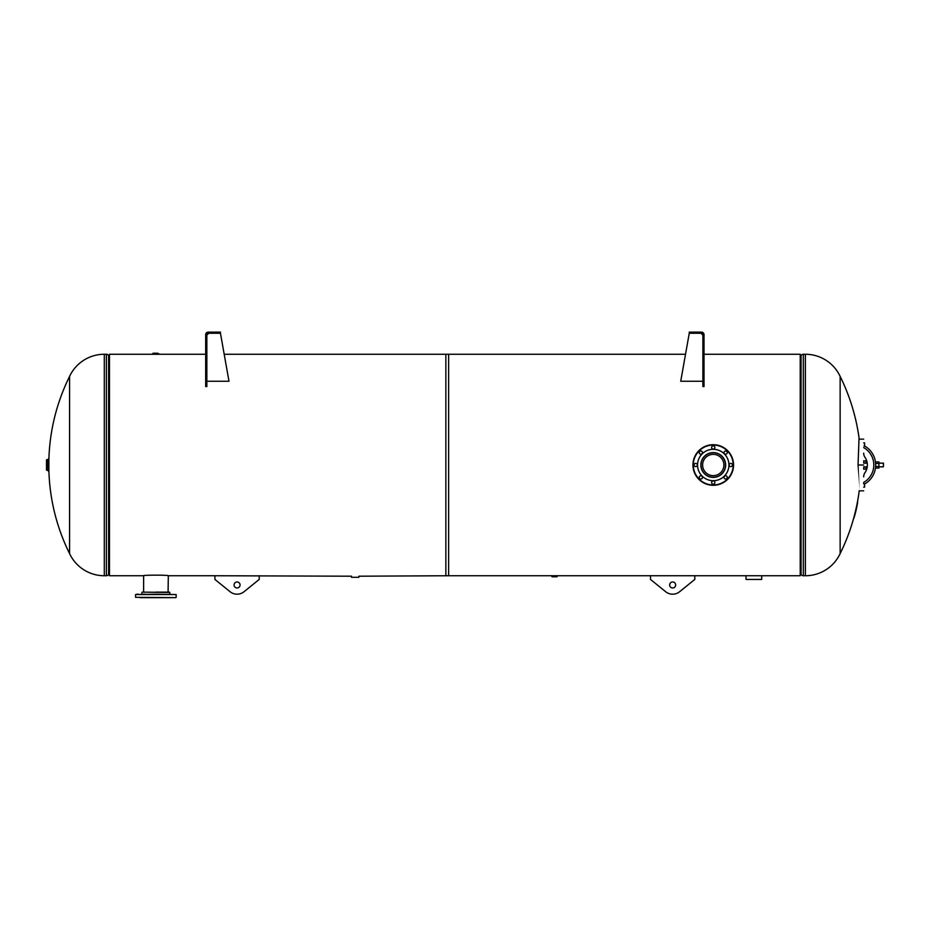 <?xml version="1.0" encoding="UTF-8"?>
<svg xmlns="http://www.w3.org/2000/svg" width="930" height="930" viewBox="0 0 930 930"><rect width="100%" height="100%" fill="white"/><g stroke="black" fill="none" stroke-linecap="round" stroke-linejoin="round"><path stroke-width="1.4" d="M650.5 575.74L650.5 579.437L665.671 591.724A11.079 11.079 0 0 0 679.621 591.724L694.791 579.437L694.791 575.74L445.854 575.74L445.854 354.26L685.526 354.26M702.871 354.26L702.871 334.649A1.383 1.383 0 0 0 701.487 333.266L689.258 333.266L689.258 332.115L701.487 332.115A2.534 2.534 0 0 1 704.022 334.649L704.022 354.26L702.871 354.26L702.871 386.555L704.022 386.555L704.022 354.26L800.23 354.26L800.23 575.74L694.791 575.74M206.844 354.26L206.844 386.555L205.693 386.555L205.693 354.26L206.844 354.26L206.844 334.649A1.383 1.383 0 0 1 208.227 333.266L220.457 333.266L220.457 332.115L208.227 332.115A2.534 2.534 0 0 0 205.693 334.649L205.693 354.26L109.484 354.26L109.484 575.74L143.394 575.74C142.581 574.961 169.167 574.961 168.318 575.74L168.086 592.119M224.188 354.26L448.632 354.26L448.632 575.74L358.875 576.205A5.638 5.638 0 0 0 358.875 577.298L351.505 577.298L358.875 577.298M104.311 575.74L106.392 575.74L106.392 354.26L104.311 354.26L104.311 575.74A38.316 38.316 0 0 1 69.576 553.594L69.576 376.406A38.316 38.316 0 0 1 104.311 354.26M69.576 553.594A199.334 199.334 0 0 1 48.883 470.313L48.883 459.687A199.334 199.334 0 0 1 69.576 376.406M109.484 355.644L108.624 355.539A2.592 2.592 0 0 0 106.392 354.26M109.484 574.356L108.81 574.356L108.81 355.644M106.392 575.74A2.592 2.592 0 0 0 108.624 574.461L108.81 574.356M863.668 465L858.053 465C859.332 430.137 859.332 430.102 858.053 464.884L858.053 465C859.332 499.875 859.332 499.898 858.053 465.058M805.392 354.26L803.322 354.26L803.322 575.74L805.392 575.74L805.392 354.26A38.316 38.316 0 0 1 840.139 376.406L840.139 553.594A38.316 38.316 0 0 1 805.392 575.74M800.23 574.356L801.079 574.461A2.592 2.592 0 0 0 803.322 575.74M800.23 355.644L800.904 355.644L800.904 574.356M803.322 354.26A2.592 2.592 0 0 0 801.079 355.539L800.904 355.644M863.889 463.152L863.656 460.85L865.911 460.85L865.911 463.152M864.005 466.848L863.656 469.15L865.911 469.15L865.911 466.848M863.877 467.999L863.668 468.511A1.383 1.383 0 0 0 863.889 467.767L864.005 467.767M863.668 467.081L863.889 467.767M863.889 462.233A1.383 1.383 0 0 0 863.668 461.489L863.889 462.233M867.237 463.152A13.532 13.532 0 0 0 864.981 457.327A13.532 13.532 0 0 1 867.237 463.152L863.668 463.152M867.237 466.848A13.532 13.532 0 0 1 864.981 472.673A13.532 13.532 0 0 0 867.237 466.848L863.668 466.848M875.665 465.012L875.665 468.081L878.92 468.081L878.92 461.919L875.665 461.919L875.665 464.988C875.56 462.326 875.56 462.326 875.665 465C875.56 467.674 875.56 467.674 875.665 465L875.665 465.395M863.668 487.146L864.598 487.146L864.598 483.681L863.668 483.833M864.017 484.1L863.668 483.461M863.668 453.131A7.382 7.382 0 0 0 864.981 457.327A13.532 13.532 0 0 1 864.981 472.673A7.382 7.382 0 0 0 863.668 476.869M864.017 445.9L864.598 446.319L864.598 442.854L863.668 442.854M864.598 445.993A21.843 21.843 0 0 1 864.598 484.007A21.843 21.843 0 0 0 864.598 445.993M883.5 463.268L883.384 466.848L883.384 463.152L883.5 465L883.384 463.152L878.92 463.152M878.92 463.454L875.665 463.454M878.92 466.523L875.665 466.523M761.705 575.728L761.705 579.437L746.011 579.437L746.011 575.728M48.755 471.464L48.755 458.537M48.465 458.548L48.465 471.464M48.465 458.769A0.918 0.918 0 0 1 47.535 459.699L47.535 470.301A0.918 0.918 0 0 1 48.465 471.231M47.535 459.699L46.5 459.92L46.5 470.08L47.535 470.301M259.214 575.74L259.214 579.437L244.032 591.724A11.079 11.079 0 0 1 230.094 591.724L214.911 579.437L214.911 575.74L351.494 576.205A5.638 5.638 0 0 1 351.505 577.298M557.198 575.798L551.85 575.798M551.85 576.089L557.198 576.089L551.85 576.089L557.175 576.089L556.954 576.774L552.095 576.774L551.874 576.089M689.258 333.266L680.725 381.254L702.871 381.254M702.871 335.114L701.022 333.266M857.181 503.63L857.367 502.491M857.402 503.665L857.588 502.526M853.88 517.522L854.426 516.487M857.146 503.851L857.332 502.712L857.146 503.851M857.355 503.897L857.553 502.758M857.681 501.944L857.239 503.281L857.681 501.944M854.112 516.755L853.914 518.15L854.112 516.755A110.74 110.74 0 0 0 857.239 503.281M854.321 516.824A110.961 110.961 0 0 0 857.46 503.316M220.457 333.266L228.989 381.254L206.844 381.254M206.844 335.114L208.692 333.266M675.645 584.97A2.999 2.999 0 0 0 672.646 581.971A2.999 2.999 0 0 0 669.647 584.97A2.999 2.999 0 0 0 672.646 587.969A2.999 2.999 0 0 0 675.645 584.97M234.069 584.97A2.999 2.999 0 0 1 237.069 581.971A2.999 2.999 0 0 1 240.068 584.97A2.999 2.999 0 0 1 237.069 587.969A2.999 2.999 0 0 1 234.069 584.97M158.798 354.26L152.857 354.202L158.798 354.26M157.798 353.226L153.078 353.226L158.856 353.795L152.857 354.202M153.078 353.226L153.915 353.226M158.856 354.202L152.857 353.447M143.627 592.119L143.627 575.717M155.856 594.2L176.154 594.549L135.548 594.549L155.856 594.2M175.805 597.653L135.548 597.316L175.805 597.653M155.856 592.119L169.469 592.119L155.856 592.119M136.71 594.2L138.326 594.2M140.163 597.653L171.539 597.653M143.453 594.2L145.068 594.2M723.889 465A10.637 10.637 0 0 0 713.252 454.363A10.637 10.637 0 0 0 702.615 465A10.637 10.637 0 0 0 713.252 475.637A10.637 10.637 0 0 0 723.889 465M701.022 465A12.229 12.229 0 0 0 713.252 477.23A12.229 12.229 0 0 0 725.481 465A12.229 12.229 0 0 0 713.252 452.771A12.229 12.229 0 0 0 701.022 465M713.252 485.297A20.297 20.297 0 0 1 692.943 465A20.297 20.297 0 0 1 713.252 444.703A20.297 20.297 0 0 1 733.549 465A20.297 20.297 0 0 1 713.252 485.297A20.297 20.297 0 0 0 733.549 465A20.297 20.297 0 0 0 713.252 444.703M725.644 479.008A1.616 1.616 0 0 0 727.26 477.404A1.616 1.616 0 0 0 725.644 475.788A1.616 1.616 0 0 0 724.028 477.404A1.616 1.616 0 0 0 725.644 479.008M730.782 466.616A1.616 1.616 0 0 0 732.398 465A1.616 1.616 0 0 0 730.782 463.384A1.616 1.616 0 0 0 729.167 465A1.616 1.616 0 0 0 730.782 466.616M725.644 454.212A1.616 1.616 0 0 0 727.26 452.596A1.616 1.616 0 0 0 725.644 450.992A1.616 1.616 0 0 0 724.028 452.596A1.616 1.616 0 0 0 725.644 454.212M713.252 449.085A1.616 1.616 0 0 0 714.868 447.47A1.616 1.616 0 0 0 713.252 445.854A1.616 1.616 0 0 0 711.636 447.47A1.616 1.616 0 0 0 713.252 449.085M700.848 454.212A1.616 1.616 0 0 0 702.464 452.596A1.616 1.616 0 0 0 700.848 450.992A1.616 1.616 0 0 0 699.232 452.596A1.616 1.616 0 0 0 700.848 454.212M695.721 466.616A1.616 1.616 0 0 0 697.326 465A1.616 1.616 0 0 0 695.721 463.384A1.616 1.616 0 0 0 694.106 465A1.616 1.616 0 0 0 695.721 466.616M700.848 479.008A1.616 1.616 0 0 0 702.464 477.404A1.616 1.616 0 0 0 700.848 475.788A1.616 1.616 0 0 0 699.232 477.404A1.616 1.616 0 0 0 700.848 479.008M713.252 484.146A1.616 1.616 0 0 0 714.868 482.531A1.616 1.616 0 0 0 713.252 480.915A1.616 1.616 0 0 0 711.636 482.531A1.616 1.616 0 0 0 713.252 484.146M713.252 477.404A12.404 12.404 0 0 0 725.656 465A12.404 12.404 0 0 0 713.252 452.596A12.404 12.404 0 0 0 700.848 465A12.404 12.404 0 0 0 713.252 477.404M713.252 480.694A15.694 15.694 0 0 1 697.558 465A15.694 15.694 0 0 1 713.252 449.306A15.694 15.694 0 0 1 728.934 465A15.694 15.694 0 0 1 713.252 480.694M108.624 574.461L108.624 355.539M801.079 355.539L801.079 574.461M864.005 462.233L864.005 463.152M863.668 482.403A19.995 19.995 0 0 0 863.668 447.597M46.721 459.699L46.721 470.301M551.874 576.553L557.175 576.553M169.818 594.2L169.818 592.468L142.244 592.119M713.252 445.04A19.96 19.96 0 0 0 693.292 465A19.96 19.96 0 0 0 713.252 484.96A19.96 19.96 0 0 0 733.2 465A19.96 19.96 0 0 0 713.252 445.04M214.911 575.74L168.318 575.74M859.169 438.786A199.334 199.334 0 0 0 840.139 376.406M840.139 553.594A199.334 199.334 0 0 0 859.169 491.214M859.146 439.158L863.668 439.158M859.146 490.842L863.668 490.842M883.384 466.848L878.92 466.848M176.154 597.316L176.154 594.549M135.548 597.316L135.548 594.549M141.895 594.2L141.895 592.468"/></g></svg>

